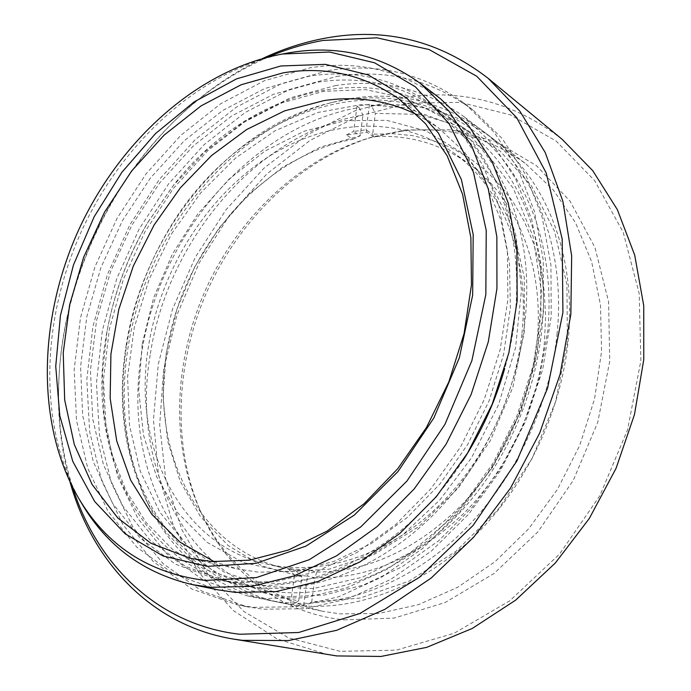 <?xml version="1.0" encoding="UTF-8"?>
<svg xmlns="http://www.w3.org/2000/svg" width="691" height="691" viewBox="0 0 691 691"><rect width="100%" height="100%" fill="white"/><g stroke="black" fill="none" stroke-linecap="round" stroke-linejoin="round"><path stroke-width="0.52" stroke-dasharray="3.46 2.59" d="M344.075 619.862L394.025 618.108L445.099 602.561L494.169 573.383L537.935 531.845L573.314 480.323L597.793 422.158L609.73 361.281L608.598 301.768L594.908 247.387L570.118 201.245L536.311 165.555L495.922 141.595L451.465 129.804L405.358 129.934L372.596 136.922C302.183 158.567 241.055 217.147 208 289.296C175.402 361.643 171.48 446.222 201.487 513.491C227.244 570.887 279.207 613.297 344.075 619.862M400.633 131.307C446.248 125.512 488.01 136.36 525.911 163.871L553.336 190.016L575.612 222.917L591.634 261.673L600.496 305.016L601.567 351.356L594.571 398.862L579.671 445.557L557.421 489.444L528.788 528.684L495.05 561.697L457.71 587.281L418.366 604.668L378.608 613.504L339.912 613.867L322.628 611.25C265.266 597.257 224.281 563.338 199.673 509.5C170.133 443.285 174.011 359.856 206.186 288.467C238.801 217.276 299.091 159.483 368.389 138.183L400.633 131.307M81.201 502.599C37.945 427.444 40.709 321.479 81.253 231.701C122.212 142.113 200.209 70.327 285.271 53.483M340.136 651.328L288.588 637.879L244.035 611.595L208.129 574.731L181.854 529.721L165.693 478.993L159.69 424.853L163.612 369.469L176.991 314.854L199.198 262.882L229.455 215.342L266.812 173.951L310.112 140.385L357.981 116.278L408.709 103.158L460.275 102.337L510.278 114.801L556.022 140.981L594.597 180.541L623.152 232.15L639.175 293.381L640.877 360.702L627.566 429.75L599.84 495.741L559.58 554.052L509.777 600.807L454.073 633.293L396.323 650.145L340.136 651.328M562.137 139.314C515.365 103.011 463.601 88.949 406.852 97.129L355.813 110.413L307.633 134.598L263.962 168.189L226.164 209.598L195.363 257.164L172.491 309.214L158.317 364.01L153.471 419.731L158.438 474.423L173.484 525.998L198.602 572.191L233.411 610.628L277.031 638.881L327.966 654.688M268.177 57.051C233.031 72.451 201.064 94.477 172.266 123.119C107.347 187.632 65.222 280.347 59.331 371.672C56.697 412.199 61.136 450.765 72.65 487.371M70.076 482.188C60.376 447.526 56.757 411.309 59.21 373.529C65.179 281.004 107.813 187.166 173.588 121.815C200.425 95.116 230.086 74.015 262.58 58.528M335.29 85.615C382.417 78.359 425.492 88.854 464.525 117.081L492.726 144.186L515.521 178.658L531.768 219.557L540.483 265.577L541.01 315.018L533.081 365.902L516.859 416.06L492.985 463.315L462.495 505.665L426.796 541.355L387.487 569.09L346.295 588.006L304.895 597.767L264.834 598.449L247.015 595.789L203.655 580.336L166.92 553.983L138.019 518.691L117.66 476.522L106.146 429.543L103.469 379.756L109.368 329.037L123.404 279.138L144.998 231.718L173.424 188.384L207.818 150.655L247.136 120.018L290.125 97.897L335.29 85.615M336.543 76.476C386.355 68.582 431.866 79.776 473.067 110.05L502.098 138.459L525.531 174.46L542.141 217.112L550.934 265.033L551.219 316.461L542.711 369.322L525.601 421.372L500.56 470.346L468.688 514.147L431.469 550.977L390.562 579.507L347.78 598.872L304.843 608.728L263.357 609.203L247.335 606.845L201.867 591.073L163.335 563.865L133 527.276L111.605 483.501L99.426 434.717L96.455 382.995L102.406 330.298L116.822 278.438L139.09 229.127L168.483 184.013L204.095 144.678L244.873 112.668L289.538 89.467L336.543 76.476M328.242 70.594C378.245 62.484 423.911 73.617 465.25 103.987L494.376 132.508L517.87 168.716L534.506 211.653L543.264 259.928L543.472 311.771L534.825 365.081L517.542 417.597L492.277 467.03L460.163 511.245L422.676 548.438L381.527 577.244L338.495 596.817L295.359 606.802L253.701 607.32L237.626 604.953L192.029 589.103L153.437 561.723L123.102 524.901L101.75 480.841L89.666 431.737L86.807 379.679L92.896 326.627L107.468 274.405L129.899 224.739L159.457 179.28L195.251 139.608L236.21 107.278L281.047 83.801L328.242 70.594M417.39 114.853L437.99 127.472L464.3 151.847L485.661 183.089L501.01 220.351L509.457 262.433L510.399 307.78L503.566 354.587L489.116 400.858L467.591 444.624L439.934 483.994L407.405 517.36L371.456 543.472L333.649 561.507L295.549 571.077L258.581 572.208L237.393 568.961L214.331 561.748M217.458 589.743L173.743 574.048L136.844 547.212L107.951 511.236L87.748 468.239L76.502 420.335L74.17 369.555L80.476 317.8L94.961 266.838L117.038 218.373L145.965 174.002L180.869 135.281L220.705 103.728L264.212 80.795L309.905 67.865C357.567 60.013 401.108 70.327 440.538 98.796M236.866 582.53L217.406 579.611L175.574 564.227L140.273 538.194L112.642 503.411L93.354 461.89L82.678 415.645L80.579 366.627L86.816 316.677L100.938 267.521L122.376 220.783L150.413 178.045L184.195 140.791L222.692 110.5L264.688 88.56L308.713 76.278C353.982 69.022 395.373 78.731 432.868 105.421L460.534 131.705L482.914 165.365L498.85 205.486L507.401 250.79L507.911 299.609L500.111 349.957L484.166 399.718L460.707 446.714L430.752 488.917L395.693 524.59L357.109 552.411L316.694 571.517L276.106 581.537L236.866 582.53M462.84 460.664C408.536 545.225 319.596 592.412 246.791 584.655L227.399 581.744L185.68 566.43L150.431 540.561L122.791 505.993L103.451 464.741L92.68 418.806L90.469 370.117L96.567 320.503L110.543 271.693L131.826 225.301L159.707 182.89L193.316 145.965L231.649 115.976L273.472 94.304L317.333 82.229C362.43 75.164 403.665 84.933 441.048 111.545C504.56 156.969 535.473 262.908 504.706 368.528M147.865 222.269L173.165 185.698L205.512 151.199L242.144 123.179L281.945 102.847L323.63 91.342L365.669 89.623L406.325 98.381L443.682 117.945L475.736 148.124L500.483 188.09L516.168 236.296L521.437 290.462L515.555 347.703L498.574 404.693L471.383 458.038L439.787 500.008L402.957 534.67L362.706 560.634L320.944 577.08L279.518 583.74L240.088 580.855L204.044 569.064L172.517 549.319L146.311 522.742L125.987 490.593L111.856 454.125L104.039 414.6L102.484 373.235L107.053 331.188C114.119 292.664 127.723 256.361 147.865 222.269M148.15 221.966L173.735 184.981C243.958 94.555 366.48 54.986 451.145 118.774C491.448 149.118 519.882 201.902 525.773 265.638C531.353 329.408 513.327 401.791 476.159 460.88C417.77 555.037 316.409 602.82 239.492 584.595C135.747 562.776 84.967 444.46 106.898 332.086C114.032 293.139 127.792 256.43 148.15 221.966M171.567 233.791L200.701 192.884L235.614 158.023L275.13 130.746L317.886 112.469L362.205 104.453L406.178 107.727L447.621 122.903L484.158 150.051L513.396 188.47L533.098 236.633L541.485 292.06L537.503 351.477L521.04 411.041L493.037 466.736L455.404 514.847L410.825 552.351L362.386 577.227L313.23 588.568L266.26 586.486L223.901 571.967L188.004 546.572L159.854 512.256L140.23 471.098L129.476 425.224L127.585 376.673L134.304 327.379L149.17 279.173L171.567 233.791M167.671 231.459C231.571 119.275 372.181 59.219 467.988 131.411C508.015 161.539 536.302 213.64 542.331 276.34C548.058 339.065 530.489 410.091 493.961 468.014C436.582 560.297 336.482 607.043 260.084 588.974C192.262 573.979 144.454 517.334 128.759 447.725C113.436 377.683 128.742 297.251 167.671 231.459M142.216 343.85L153.592 297.976L172.318 254.202L197.686 214.141L228.825 179.34L264.67 151.26L303.962 131.281L345.206 120.631L386.649 120.32L426.312 131.005L462.046 152.884L491.621 185.49L512.938 227.633L524.244 277.264L524.339 331.602L512.869 387.245L490.368 440.556L458.297 487.993L418.884 526.559L374.833 554.044L329.054 569.22L284.295 571.82L242.99 562.439L207.067 542.305L177.967 513.085L156.598 476.669L143.469 435.028L138.718 390.13L142.216 343.85M521.938 333.209C530.256 255.73 501.027 185.939 452.873 152.305C397.437 113.281 323.181 119.785 263.789 159.828C204.337 200.347 160.882 271.097 148.72 344.921C131.575 442.663 177.164 543.316 265.88 563.839C316.582 575.784 378.098 559.149 428.688 515.184C479.113 471.072 514.881 401.531 521.938 333.209M316.867 572.07L314.863 577.823C367.422 579.196 417.191 557.594 464.171 513.033C508.092 468.913 538.099 405.358 544.361 343.004L545.631 316.599L544.171 290.894L540.06 266.251L533.409 243.025L524.365 221.526L513.128 202.014L499.913 184.704L484.944 169.77L468.481 157.341L450.782 147.485L432.091 140.264L412.674 135.669L392.782 133.674L372.648 134.227L375.368 113.402L419.558 114.369L461.83 126.799L499.956 150.871L531.612 186.138L554.553 231.347L566.914 284.398L567.406 342.39L555.581 401.773L531.966 458.746L498.047 509.595L456.155 551.15L409.124 581.096L360.002 598.104L311.719 601.913L314.863 577.823L307.478 576.095L309.473 570.3L288.009 568.581L295.472 570.343L284.036 568.123C195.899 547.756 150.068 448.373 166.712 351.909C181.793 250.738 261.094 156.106 352.954 139.262L346.346 134.9L366.956 132.257L373.503 136.68C407.871 134.52 439.39 143.357 468.04 163.162C515.883 196.589 545 265.499 537.002 341.743C530.887 401.842 502.357 463.108 460.439 506.244C415.645 549.881 367.785 571.82 316.867 572.07L309.473 570.3M150.413 353.576C167.783 239.25 258.028 132.56 362.939 115.095L359.026 107.537C251.844 125.762 159.837 234.88 141.905 351.702C121.979 463.877 175.903 581.52 281.764 602.898L292.872 604.78L298.719 600.669C188.729 586.227 130.098 467.28 150.413 353.576M126.306 344.36C116.986 401.972 123.991 454.713 147.33 502.582L166.229 532.441L190.129 557.723L218.606 577.451L251.092 590.727L286.765 596.774L324.632 594.986L363.492 585.009L401.972 566.827L438.63 540.768L471.97 507.591L500.612 468.429L523.346 424.74L539.248 378.262L547.73 330.851C555.132 253.908 530.766 183.797 487.613 142.631C444.114 101.672 384.939 89.433 328.752 103.304C228.021 128.068 143.849 232.953 126.306 344.36M557.136 333.235C549.552 410.843 509.492 490.204 452.57 541.079C395.442 591.807 325.772 611.889 267.918 600.064C214.27 587.238 174.84 556.246 149.636 507.082C125.926 458.435 118.783 404.9 128.215 346.485C145.982 233.541 231.269 127.282 333.667 102.078C387.271 88.724 436.548 98.044 481.497 130.02C533.953 169.096 565.903 246.782 557.136 333.235M373.503 136.68L372.648 134.235L366.135 129.813L353.637 131.428L360.192 135.816L320.434 147.105L282.731 167.067L248.466 194.551L218.797 228.289L194.689 266.933L176.948 309.058L166.22 353.153L162.998 397.653L167.611 440.91L180.152 481.186L200.511 516.678L228.22 545.57L262.433 566.11L301.881 576.743L294.461 575.016L290.557 604.314L292.872 604.78M290.557 604.314L305.906 606.059C362.049 609.35 425.596 584.232 476.306 534.29C526.818 484.158 561.377 411.154 568.261 339.799C576.769 254.4 544.914 177.475 492.743 138.58C456.12 111.925 415.697 100.998 371.482 105.792L375.368 113.402M366.956 132.257L366.135 129.813L369.478 104.384L371.482 105.792M369.478 104.384L357.014 106.146L359.026 107.537M352.954 139.262L360.192 135.816L362.939 115.095M295.472 570.343L301.881 576.735L298.719 600.669M346.346 134.9L353.637 131.437L357.014 106.146M288.009 568.581L294.461 575.016L307.478 576.095L303.608 605.584M311.719 601.913L305.906 606.059M59.331 371.672L59.21 373.529M172.266 123.119L173.588 121.815M464.525 117.081L525.911 163.871M465.25 103.987L473.067 110.05M398.94 98.951L437.99 127.472M217.406 579.611L227.399 581.744M432.868 105.421L441.048 111.545M190.215 558.311L237.393 568.961M237.626 604.953L247.335 606.845M247.015 595.789L322.628 611.25M199.673 509.5L201.487 513.491M368.389 138.183L372.596 136.922M173.165 185.698L173.735 184.981M451.145 118.774L467.988 131.411M239.492 584.595L260.084 588.974M107.053 331.188L106.898 332.086M147.33 502.582L149.636 507.082M452.873 152.305L468.04 163.162M267.918 600.064L281.764 602.898M481.497 130.02L492.743 138.58M265.88 563.839L284.036 568.123M328.752 103.304L333.667 102.078"/><path stroke-width="1.04" d="M282.593 54.019L279.406 54.589C195.76 71.147 118.843 141.983 78.42 230.414C38.394 319.026 35.638 423.557 78.178 497.451C106.492 545.7 148.885 573.357 205.357 580.431L256.421 577.564L309.248 559.719L360.581 527.078L406.93 481.074L444.944 424.369L471.849 360.737L485.833 294.565L486.222 230.388L473.499 172.327L449.141 123.706L415.326 86.781L374.582 62.795L329.512 52.015L282.593 54.019M279.406 54.589L288.518 52.896C336.603 44.535 380.516 54.675 420.249 83.326L448.9 111.061L471.988 146.587L488.304 188.997L496.855 236.909L496.941 288.57L488.287 341.881L471.098 394.561L446.032 444.287L414.22 488.9L377.139 526.559L336.482 555.875L294.038 575.931L251.55 586.383L210.608 587.315L192.461 584.638C143.607 573.219 106.518 545.873 81.201 502.599L78.178 497.451M233.29 639.054L336.716 655.932L380.966 656.45L426.684 647.363L472.203 628.49L515.711 600.099L555.339 562.992L589.311 518.466L616.078 468.291L634.468 414.591L643.77 359.657L643.753 305.802L634.718 255.178L617.365 209.649L592.748 170.686L562.137 139.314L488.088 78.282L519.805 111.113L545.19 152.435L562.854 201.185L571.664 255.8L570.852 314.258L560.133 374.185L539.749 432.989L510.528 488.079L473.784 537.08L431.236 578.004L384.835 609.367L336.629 630.322L288.553 640.557L242.377 640.341L233.29 639.054C151.208 625.519 92.3 561.55 70.076 482.188M72.65 487.371C96.99 564.504 157.678 624.863 239.829 634.26L298.693 632.498L359.812 613.53L419.325 577.374L473.033 525.505L516.894 460.983L547.574 388.221L562.915 312.462L562.198 239.069L546.175 172.905L516.782 117.79L476.73 76.252L429.094 49.536L376.966 37.824L323.198 40.441C304.498 43.758 286.16 49.294 268.177 57.051M262.58 58.528C283.405 48.715 304.757 41.849 326.644 37.927C385.699 27.329 439.511 40.778 488.088 78.282M280.84 65.982L325.444 64.358L368.173 74.896L406.679 97.967L438.535 133.225L461.363 179.47L473.188 234.499L472.661 295.204L459.36 357.731L433.922 417.848L398.059 471.469L354.328 515.08L305.837 546.158L255.851 563.338L207.421 566.378L163.162 556.039L125.106 533.78L94.684 501.519L72.771 461.407L59.772 415.619L55.738 366.29L60.445 315.45L73.453 265.007L94.166 216.741L121.823 172.379L155.527 133.562L194.18 101.888L236.469 78.895L280.84 65.982M211.731 561.567L249.399 560.194L288.354 550.045L327.137 531.068L364.14 503.679L397.74 468.74L426.425 427.565L448.865 381.864L464.076 333.606L471.469 284.908L470.882 237.834L462.573 194.275L447.181 155.846L425.604 123.793L398.94 98.951C363.967 74.637 325.383 65.93 283.172 72.84L241.211 84.725L201.072 105.887L164.147 135.091L131.636 170.988L104.522 212.189L83.637 257.225L69.687 304.601L63.227 352.721L64.678 399.934L74.291 444.468L92.093 484.469L117.833 518.034L150.897 543.238L190.215 558.311L211.731 561.567M214.331 561.748L180.101 542.219L151.985 514.519L130.72 480.228L116.727 440.979L110.163 398.405L110.923 354.068L118.783 309.447L133.346 265.966L154.102 224.972L180.42 187.753L211.558 155.544L246.609 129.554L284.528 110.888L324.07 100.575C356.91 95.738 388.014 100.497 417.39 114.853M420.249 83.326L440.538 98.796L468.99 126.246L491.957 161.297L508.248 203.016L516.877 250.073L517.179 300.715L508.861 352.911L492.113 404.434L467.591 453.028L436.392 496.596L399.934 533.357L359.89 561.938L318.007 581.477L276.011 591.6L235.458 592.42L217.458 589.743L192.461 584.638M504.706 368.528C495.343 401.324 481.385 432.039 462.84 460.664"/></g></svg>

